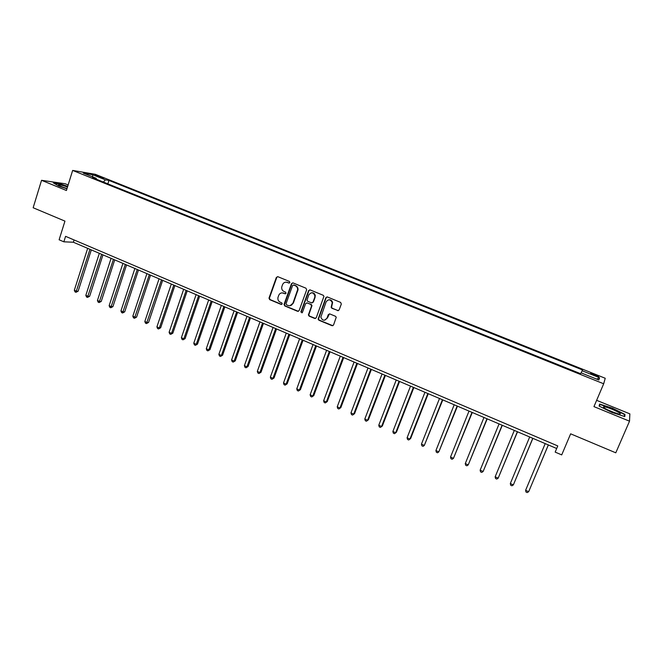 <?xml version="1.0" encoding="UTF-8"?>
<svg xmlns="http://www.w3.org/2000/svg" width="663" height="663" viewBox="0 0 663 663"><rect width="100%" height="100%" fill="white"/><g stroke="black" fill="none" stroke-linecap="round" stroke-linejoin="round"><path stroke-width="0.99" d="M289.864 282.537L289.391 281.419L277.855 276.695L276.363 277.399L268.987 298.135L269.684 299.643L281.145 304.433L282.231 303.795L281.717 302.825L280.225 302.204C278.41 301.267 277.64 299.734 277.93 297.621L278.692 295.375C279.703 293.237 281.294 292.491 283.474 293.137L284.966 293.759L286.018 293.261L285.546 292.143L284.054 291.529C282.247 290.601 281.477 289.093 281.742 286.988L282.521 284.684C283.524 282.537 285.123 281.783 287.319 282.421L288.811 283.035L289.864 282.537M594.835 374.504L590.808 373.244C590.153 373.368 591.379 374.081 594.487 375.391L598.523 376.65C599.17 376.526 597.943 375.805 594.835 374.504M337.575 310.64L339.133 309.936L341.321 304.035L340.625 302.403L327.381 296.974L325.84 297.687L318.107 319.11L318.862 320.204L332.006 325.699L333.555 325.011L336.24 317.237L335.486 316.284L329.834 313.939L328.284 314.643L326.992 318.149C324.497 321.132 322.442 320.801 320.842 317.154L326.088 301.914C328.417 298.963 330.464 299.187 332.229 302.577L331.16 307.325L331.914 308.295L338.37 310.674M68.132 184.969L65.181 183.759L41.545 180.303L33.15 207.751L64.949 221.119L59.115 239.782L63.855 241.813L65.579 236.335L557.774 445.934L555.171 452.1L561.71 454.901L570.644 433.826L615.786 452.812L629.519 421.187L629.85 413.861L596.634 400.328M41.545 180.303L66.416 190.496L72.657 170.424L603.686 383.778L593.949 406.618L629.519 421.187M306.654 289.822L305.974 288.206L293.021 282.902L291.513 283.615L284.071 304.334L284.742 305.933L297.604 311.312L299.112 310.624L306.654 289.822M310.11 289.905L323.204 295.267L323.958 296.286L316.243 317.776L314.71 318.464L309.132 316.135L308.378 314.966L311.527 306.082L310.848 304.466L307.151 302.941L305.626 303.637L302.444 312.406L300.853 312.033L308.585 290.609L310.11 289.905M96.583 176.018L103.743 178.364L100.246 176.631L95.157 175.123L96.583 176.018M72.657 170.424L95.331 174.319L605.236 378.266L603.686 383.778M96.433 179.275L96.226 178.322L92.522 177.709L580.564 373.675L581.012 372.83L598.838 379.982L599.584 377.736L596.609 379.087M96.226 178.322L83.281 173.126L92.663 174.725L105.425 179.83L103.345 182.052M107.862 183.866L108.956 180.419L105.425 179.83M108.956 180.419L582.528 369.937L582.106 370.733L599.584 377.736M63.855 241.813L73.344 242.235L556.688 448.503M74.065 239.948L73.344 242.235M581.178 372.896L582.106 370.733M92.663 176.888L92.663 174.725M67.701 186.361L60.457 183.941L53.372 182.913L58.816 186.096L66.938 188.806M624.969 414.4L612.43 408.184L599.634 404.057L599.095 406.054L611.717 412.361L624.803 416.571L624.969 414.4L624.364 415.809M289.35 283.051L286.035 282.156M282.09 292.864L285.538 293.767M277.631 276.628L276.794 277.391L269.427 298.101L270.123 299.601L281.734 304.433M292.764 282.836L291.935 283.59L284.444 304.524L285.173 305.892L298.383 311.345M293.643 285.015L292.59 285.513L286.043 303.712L286.515 304.831L288.09 305.486C290.286 306.149 291.886 305.403 292.905 303.264L297.629 289.714C297.67 287.808 296.867 286.457 295.226 285.67L293.518 284.974M290.062 305.718L292.905 303.264M294.057 284.999L295.64 285.645C297.281 286.441 298.077 287.783 298.043 289.681L293.319 303.223M306.795 302.858L311.245 304.425L312 305.56L308.776 314.908L309.53 316.077L315.522 318.489M309.803 289.822L308.983 290.585L301.317 311.709L301.988 312.895M314.726 297.306L314.933 295.922C313.384 292.201 311.345 291.853 308.809 294.869L306.977 300.148L307.74 301.317L311.436 302.85L312.961 302.146L315.323 295.889C314.975 293.75 313.765 292.698 311.709 292.748M312.19 302.892L312.961 302.146M315.124 297.264L313.359 302.104M328.914 299.792C330.845 299.668 332.08 300.579 332.611 302.535L331.533 307.276L332.287 308.245L337.948 310.582M324.762 320.171L326.992 318.149M329.412 313.856L327.373 318.091M327.033 296.891L326.221 297.646L318.497 319.052L319.251 320.138L332.859 325.715M87.665 248.352L74.322 290.253L76.618 291.264L78.126 291.206L91.312 249.901M78.126 291.206L75.947 292.3L89.986 249.338M75.947 292.3L75.035 291.894L74.322 290.253M99.326 253.324L85.834 295.358L88.146 296.378L89.629 296.303L102.956 254.874M89.629 296.303L87.466 297.405L101.671 254.327M87.466 297.405L86.538 296.999L85.834 295.358M111.077 258.338L97.444 300.496L99.773 301.532L101.232 301.441L114.707 259.888M101.232 301.441L99.069 302.56L113.439 259.349M99.069 302.56L98.141 302.146L97.444 300.496M122.928 263.393L109.138 305.684L111.492 306.729L112.925 306.621L126.542 264.943M112.925 306.621L110.771 307.756L125.307 264.413M110.771 307.756L109.834 307.334L109.138 305.684M134.879 268.498L120.939 310.914L123.31 311.966L124.71 311.842L138.484 270.032M124.71 311.842L122.572 312.986L137.274 269.518M122.572 312.986L121.619 312.571L120.939 310.914M67.51 186.974C62.695 185.342 59.711 184.637 58.559 184.853L58.535 184.878C58.866 185.64 61.692 186.883 67.004 188.59M67.029 188.516L63.184 187.306M54.051 183.311L60.557 184.256L67.618 186.61M611.767 411.723L619.176 414.135C621.96 414.176 619.632 412.552 612.181 409.278C607.565 407.447 604.681 406.643 603.521 406.858C603.222 407.612 605.965 409.237 611.767 411.723M615.977 413.281L607.159 409.626M599.219 406.121L599.916 404.488L612.314 408.491L624.463 414.516L624.314 416.414M599.451 406.237L599.916 404.488M146.921 273.637L132.832 316.193L135.219 317.245L136.595 317.113L150.518 275.17M136.595 317.113L134.465 318.265L149.341 274.673M134.465 318.265L133.503 317.842L132.832 316.193M159.07 278.816L144.816 321.505L147.227 322.574L148.578 322.417L162.659 280.35M148.578 322.417L146.448 323.585L161.507 279.861M146.448 323.585L145.487 323.163L144.816 321.505M171.311 284.046L156.907 326.867L159.335 327.945L160.661 327.771L174.891 285.571M160.661 327.771L158.54 328.956L159.335 327.945L173.772 285.098M158.54 328.956L157.57 328.525L156.907 326.867M183.659 289.317L169.098 332.271L171.543 333.356L172.836 333.174L187.231 290.833M172.836 333.174L170.731 334.359L171.543 333.356L186.146 290.377M170.731 334.359L169.753 333.928L169.098 332.271M196.115 294.629L181.389 337.716L183.858 338.81L185.118 338.611L199.671 296.146M185.118 338.611L183.021 339.821L183.858 338.81L198.618 295.698M183.021 339.821L182.027 339.381L181.389 337.716M208.671 299.983L193.778 343.21L196.265 344.312L197.499 344.097L212.21 301.499M197.499 344.097L195.411 345.315L196.265 344.312L211.19 301.06M195.411 345.315L194.416 344.876L193.778 343.21M221.334 305.386L206.276 348.746L208.787 349.865L209.989 349.633L224.865 306.894M209.989 349.633L207.909 350.86L208.787 349.865L223.879 306.472M207.909 350.86L206.897 350.42L206.276 348.746M234.097 310.839L218.873 354.34L221.409 355.459L222.577 355.211L237.619 312.339M222.577 355.211L220.506 356.454L221.409 355.459L236.666 311.933M220.506 356.454L219.494 356.006L218.873 354.34M246.976 316.334L231.578 359.968L234.13 361.103L235.274 360.838L250.49 317.834M235.274 360.838L233.21 362.097L234.13 361.103L249.57 317.436M233.21 362.097L232.191 361.642L231.578 359.968M259.962 321.878L244.39 365.653L246.968 366.796L248.078 366.506L263.46 323.37M248.078 366.506L246.023 367.783L246.968 366.796L262.573 322.989M246.023 367.783L244.995 367.327L244.39 365.653M273.065 327.464L257.319 371.379L259.913 372.531L260.998 372.233L276.546 328.956M260.998 372.233L258.951 373.518L259.913 372.531L275.7 328.591M258.951 373.518L257.915 373.054L257.319 371.379M286.275 333.108L270.355 377.156L272.974 378.324L274.018 378.001L289.748 334.583M274.018 378.001L271.987 379.302L272.974 378.324L288.935 334.235M271.987 379.302L270.935 378.838L270.355 377.156M299.601 338.793L283.499 382.99L286.143 384.159L287.154 383.819L303.057 340.268M287.154 383.819L285.131 385.137L286.143 384.159L302.287 339.937M285.131 385.137L284.071 384.664L283.499 382.99M313.044 344.528L296.759 388.866L299.419 390.051L300.397 389.695L316.491 345.995M300.397 389.695L298.391 391.021L299.419 390.051L315.745 345.68M298.391 391.021L297.322 390.548L296.759 388.866M326.61 350.313L310.127 394.792L312.82 395.985L313.765 395.612L330.033 351.78M313.765 395.612L311.759 396.955L312.82 395.985L329.337 351.481M311.759 396.955L310.69 396.474L310.127 394.792M340.285 356.155L323.619 400.775L326.329 401.977L327.24 401.587L343.699 357.606M327.24 401.587L325.251 402.938L326.329 401.977L343.036 357.324M325.251 402.938L324.166 402.458L323.619 400.775M354.083 362.039L337.227 406.809L339.962 408.018L340.84 407.604L357.481 363.49M340.84 407.604L338.859 408.98L339.962 408.018L356.86 363.225M338.859 408.98L337.765 408.499L337.227 406.809M368.006 367.982L350.959 412.892L353.719 414.118L354.548 413.687L371.388 369.424M354.548 413.687L352.583 415.071L353.719 414.118L370.808 369.175M352.583 415.071L351.481 414.582L350.959 412.892M382.054 373.973L364.807 419.033L367.592 420.267L368.388 419.812L385.418 375.415M368.388 419.812L366.432 421.22L367.592 420.267L384.88 375.183M366.432 421.22L365.321 420.723L364.807 419.033M396.225 380.023L378.772 425.232L381.581 426.475L382.344 426.002L399.574 381.449M382.344 426.002L380.405 427.42L381.581 426.475L399.068 381.242M380.405 427.42L379.286 426.922L378.772 425.232M410.521 386.123L392.869 431.48L395.703 432.732L396.424 432.235L413.853 387.548M396.424 432.235L394.502 433.677L395.703 432.732L413.397 387.349M394.502 433.677L393.366 433.171L392.869 431.48M424.95 392.281L407.09 437.779L409.949 439.047L410.629 438.533L428.257 393.698M410.629 438.533L408.723 439.983L409.949 439.047L427.85 393.515M408.723 439.983L407.579 439.478L407.09 437.779M439.503 398.496L421.436 444.144L424.328 445.42L442.801 399.897M421.436 444.144L421.917 445.843L423.069 446.356L424.328 445.42L442.428 399.739M454.196 404.761L435.914 450.558L438.831 451.851L457.47 406.162M435.914 450.558L436.378 452.265L437.547 452.779L438.831 451.851L457.147 406.021M469.014 411.085L450.525 457.039L453.467 458.34L472.28 412.477M450.525 457.039L450.981 458.738L452.149 459.26L453.467 458.34L471.998 412.361M483.973 417.475L465.269 463.578L468.235 464.887L487.214 418.85M465.269 463.578L465.708 465.277L466.893 465.799L468.235 464.887L486.982 418.759M499.073 423.914L480.145 470.166L483.136 471.492L502.297 425.29M480.145 470.166L480.576 471.874L481.769 472.404L483.136 471.492L502.106 425.207M514.314 430.42L495.153 476.821L498.178 478.164L517.513 431.779M495.153 476.821L495.576 478.529L496.778 479.067L498.178 478.164L517.372 431.721M529.687 436.983L510.311 483.542L513.353 484.893L532.87 438.334M510.311 483.542L510.709 485.25L511.927 485.788L513.353 484.893L532.779 438.301M545.21 443.605L525.602 490.322L528.676 491.689L548.367 444.948M525.602 490.322L525.991 492.029L527.218 492.576L528.676 491.689L548.334 444.939M100.014 177.352L100.246 176.631M102.127 178.024L102.301 177.46M287.742 282.405L287.319 282.421M285.397 293.726L284.966 293.759M283.905 293.104L283.474 293.137M281.568 304.383L281.145 304.433M270.123 299.601L269.684 299.643M269.46 298.01L269.012 298.052M276.794 277.391L276.363 277.399M289.234 283.018L288.811 283.035M285.173 305.892L284.742 305.933M284.502 304.292L284.071 304.334M291.935 283.59L291.513 283.615M297.811 290.775L297.397 290.808M295.64 285.645L295.226 285.67M301.317 311.709L300.903 311.767M269.427 298.101L268.987 298.135M284.444 304.524L284.013 304.566M298.043 289.681L297.629 289.714M59.214 185.557L58.559 184.853M604.515 408.126L603.521 406.858"/></g></svg>
